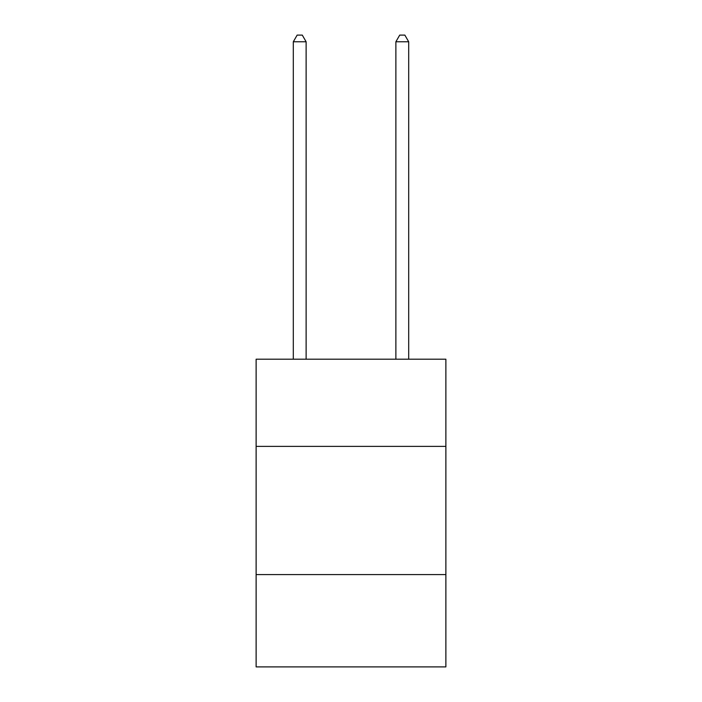 <?xml version="1.0" encoding="UTF-8"?>
<svg xmlns="http://www.w3.org/2000/svg" width="702" height="702" viewBox="0 0 702 702"><rect width="100%" height="100%" fill="white"/><g stroke="black" fill="none" stroke-linecap="round" stroke-linejoin="round"><path stroke-width="1.05" d="M445.875 446.384L445.875 359.205L256.125 359.205L256.125 446.384L445.875 446.384L445.875 666.9L256.125 666.9L256.125 446.384M445.875 574.596L256.125 574.596M306.125 359.205L306.125 41.769L293.304 41.769L293.304 359.205M293.304 41.769L297.157 35.1L302.281 35.1L306.125 41.769M408.696 359.205L408.696 41.769L395.875 41.769L395.875 359.205M395.875 41.769L399.719 35.1L404.843 35.1L408.696 41.769"/></g></svg>
